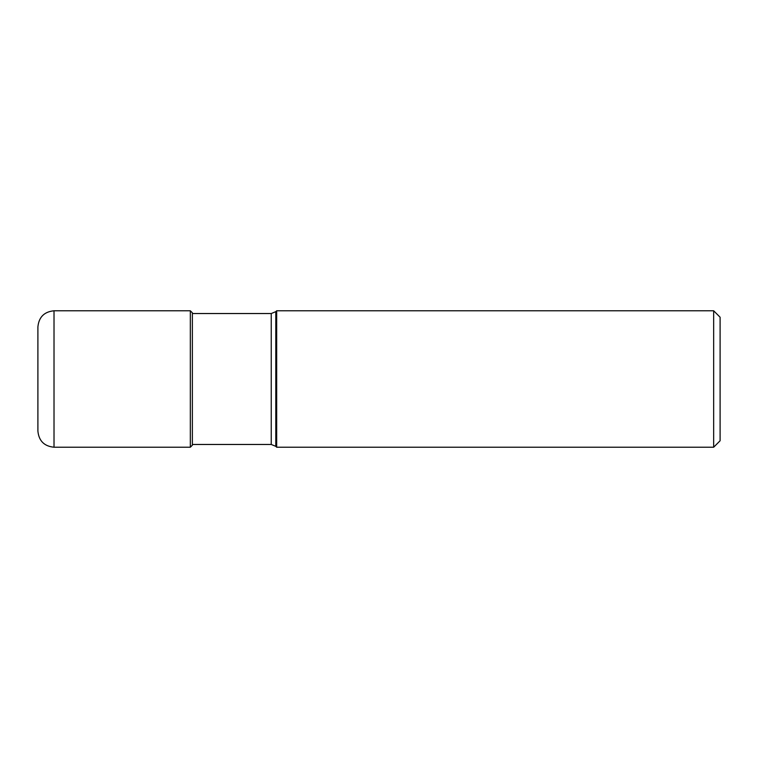<?xml version="1.0" encoding="UTF-8"?>
<svg xmlns="http://www.w3.org/2000/svg" width="758" height="758" viewBox="0 0 758 758"><rect width="100%" height="100%" fill="white"/><g stroke="black" fill="none" stroke-linecap="round" stroke-linejoin="round"><path stroke-width="1.14" d="M37.9 379L37.9 326.897C38.857 317.109 44.229 311.737 54.017 310.78L54.017 447.22C44.229 446.263 38.857 440.891 37.9 431.103L37.9 379M190.324 447.22L190.324 310.78L192.371 312.817L192.371 445.183L190.324 447.22L54.017 447.22M276.67 379L276.67 310.78L713.657 310.78L713.657 447.22L276.67 447.22L276.67 379M713.657 310.78L720.1 317.223L720.1 440.777L713.657 447.22M275.798 311.652L271.241 313.537L271.241 444.463L275.798 446.348L275.798 311.652L276.67 310.78M190.324 310.78L54.017 310.78M275.798 446.348L276.67 447.22M192.371 444.463L271.241 444.463M192.371 313.537L271.241 313.537"/></g></svg>
